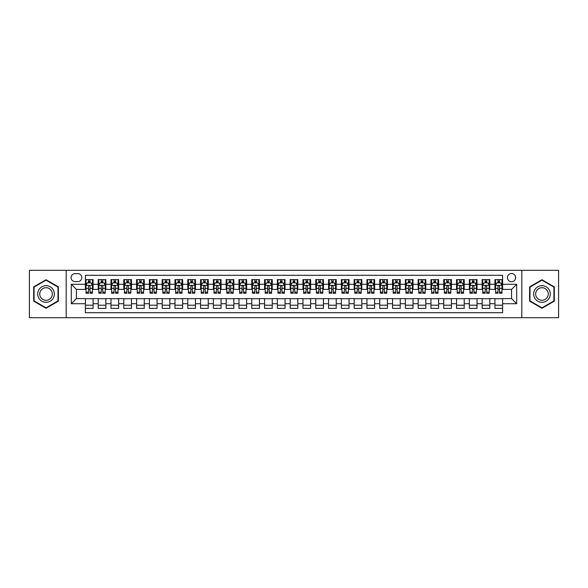 <?xml version="1.0" encoding="UTF-8"?>
<svg xmlns="http://www.w3.org/2000/svg" width="588" height="588" viewBox="0 0 588 588"><rect width="100%" height="100%" fill="white"/><g stroke="black" fill="none" stroke-linecap="round" stroke-linejoin="round"><path stroke-width="0.88" d="M511.567 273.523A4.094 4.094 0 0 0 507.473 277.617A4.094 4.094 0 0 0 511.567 281.711A4.094 4.094 0 0 0 515.661 277.617A4.094 4.094 0 0 0 511.567 273.523M521.806 317.674L558.6 317.674L558.6 270.326L521.806 270.326L521.806 317.674L66.194 317.674L66.194 270.326L29.4 270.326L29.4 317.674L66.194 317.674M502.608 279.601L494.927 279.601L494.927 284.276L489.811 284.276L489.811 289.392L494.927 289.392L494.927 284.276M489.811 284.276L489.811 279.601L482.131 279.601L482.131 284.276L477.015 284.276L477.015 289.392L482.131 289.392L482.131 284.276M477.015 284.276L477.015 279.601L469.334 279.601L469.334 284.276L464.211 284.276L464.211 289.392L469.334 289.392L469.334 284.276M464.211 284.276L464.211 279.601L456.538 279.601L456.538 284.276L451.415 284.276L451.415 289.392L456.538 289.392L456.538 284.276M451.415 284.276L451.415 279.601L443.734 279.601L443.734 284.276L438.619 284.276L438.619 289.392L443.734 289.392L443.734 284.276M438.619 284.276L438.619 279.601L430.938 279.601L430.938 284.276L425.822 284.276L425.822 289.392L430.938 289.392L430.938 284.276M425.822 284.276L425.822 279.601L418.141 279.601L418.141 284.276L413.019 284.276L413.019 289.392L418.141 289.392L418.141 284.276M413.019 284.276L413.019 279.601L405.345 279.601L405.345 284.276L400.222 284.276L400.222 289.392L405.345 289.392L405.345 284.276M400.222 284.276L400.222 279.601L392.541 279.601L392.541 284.276L387.426 284.276L387.426 289.392L392.541 289.392L392.541 284.276M387.426 284.276L387.426 279.601L379.745 279.601L379.745 284.276L374.63 284.276L374.63 289.392L379.745 289.392L379.745 284.276M374.63 284.276L374.63 279.601L366.949 279.601L366.949 284.276L361.833 284.276L361.833 289.392L366.949 289.392L366.949 284.276M361.833 284.276L361.833 279.601L354.152 279.601L354.152 284.276L349.029 284.276L349.029 289.392L354.152 289.392L354.152 284.276M349.029 284.276L349.029 279.601L341.356 279.601L341.356 284.276L336.233 284.276L336.233 289.392L341.356 289.392L341.356 284.276M336.233 284.276L336.233 279.601L328.552 279.601L328.552 284.276L323.437 284.276L323.437 289.392L328.552 289.392L328.552 284.276M323.437 284.276L323.437 279.601L315.756 279.601L315.756 284.276L310.64 284.276L310.64 289.392L315.756 289.392L315.756 284.276M310.64 284.276L310.64 279.601L302.96 279.601L302.96 284.276L297.837 284.276L297.837 289.392L302.96 289.392L302.96 284.276M297.837 284.276L297.837 279.601L290.163 279.601L290.163 284.276L285.04 284.276L285.04 289.392L290.163 289.392L290.163 284.276M285.04 284.276L285.04 279.601L277.36 279.601L277.36 284.276L272.244 284.276L272.244 289.392L277.36 289.392L277.36 284.276M272.244 284.276L272.244 279.601L264.563 279.601L264.563 284.276L259.448 284.276L259.448 289.392L264.563 289.392L264.563 284.276M259.448 284.276L259.448 279.601L251.767 279.601L251.767 284.276L246.644 284.276L246.644 289.392L251.767 289.392L251.767 284.276M246.644 284.276L246.644 279.601L238.971 279.601L238.971 284.276L233.848 284.276L233.848 289.392L238.971 289.392L238.971 284.276M233.848 284.276L233.848 279.601L226.167 279.601L226.167 284.276L221.051 284.276L221.051 289.392L226.167 289.392L226.167 284.276M221.051 284.276L221.051 279.601L213.37 279.601L213.37 284.276L208.255 284.276L208.255 289.392L213.37 289.392L213.37 284.276M208.255 284.276L208.255 279.601L200.574 279.601L200.574 284.276L195.459 284.276L195.459 289.392L200.574 289.392L200.574 284.276M195.459 284.276L195.459 279.601L187.778 279.601L187.778 284.276L182.655 284.276L182.655 289.392L187.778 289.392L187.778 284.276M182.655 284.276L182.655 279.601L174.981 279.601L174.981 284.276L169.858 284.276L169.858 289.392L174.981 289.392L174.981 284.276M169.858 284.276L169.858 279.601L162.178 279.601L162.178 284.276L157.062 284.276L157.062 289.392L162.178 289.392L162.178 284.276M157.062 284.276L157.062 279.601L149.381 279.601L149.381 284.276L144.266 284.276L144.266 289.392L149.381 289.392L149.381 284.276M144.266 284.276L144.266 279.601L136.585 279.601L136.585 284.276L131.462 284.276L131.462 289.392L136.585 289.392L136.585 284.276M131.462 284.276L131.462 279.601L123.789 279.601L123.789 284.276L118.666 284.276L118.666 289.392L123.789 289.392L123.789 284.276M118.666 284.276L118.666 279.601L110.985 279.601L110.985 284.276L105.869 284.276L105.869 289.392L110.985 289.392L110.985 284.276M105.869 284.276L105.869 279.601L98.189 279.601L98.189 289.392L93.073 289.392L93.073 279.601L85.392 279.601M85.392 308.399L93.073 308.399L93.073 298.608L98.189 298.608L98.189 308.399L105.869 308.399L105.869 298.608L110.985 298.608L110.985 303.724L105.869 303.724M110.985 303.724L110.985 308.399L118.666 308.399L118.666 298.608L123.789 298.608L123.789 303.724L118.666 303.724M123.789 303.724L123.789 308.399L131.462 308.399L131.462 298.608L136.585 298.608L136.585 303.724L131.462 303.724M136.585 303.724L136.585 308.399L144.266 308.399L144.266 298.608L149.381 298.608L149.381 303.724L144.266 303.724M149.381 303.724L149.381 308.399L157.062 308.399L157.062 298.608L162.178 298.608L162.178 303.724L157.062 303.724M162.178 303.724L162.178 308.399L169.858 308.399L169.858 298.608L174.981 298.608L174.981 303.724L169.858 303.724M174.981 303.724L174.981 308.399L182.655 308.399L182.655 298.608L187.778 298.608L187.778 303.724L182.655 303.724M187.778 303.724L187.778 308.399L195.459 308.399L195.459 298.608L200.574 298.608L200.574 303.724L195.459 303.724M200.574 303.724L200.574 308.399L208.255 308.399L208.255 298.608L213.37 298.608L213.37 303.724L208.255 303.724M213.37 303.724L213.37 308.399L221.051 308.399L221.051 298.608L226.167 298.608L226.167 303.724L221.051 303.724M226.167 303.724L226.167 308.399L233.848 308.399L233.848 298.608L238.971 298.608L238.971 303.724L233.848 303.724M238.971 303.724L238.971 308.399L246.644 308.399L246.644 298.608L251.767 298.608L251.767 303.724L246.644 303.724M251.767 303.724L251.767 308.399L259.448 308.399L259.448 298.608L264.563 298.608L264.563 303.724L259.448 303.724M264.563 303.724L264.563 308.399L272.244 308.399L272.244 298.608L277.36 298.608L277.36 303.724L272.244 303.724M277.36 303.724L277.36 308.399L285.04 308.399L285.04 298.608L290.163 298.608L290.163 303.724L285.04 303.724M290.163 303.724L290.163 308.399L297.837 308.399L297.837 298.608L302.96 298.608L302.96 303.724L297.837 303.724M302.96 303.724L302.96 308.399L310.64 308.399L310.64 298.608L315.756 298.608L315.756 303.724L310.64 303.724M315.756 303.724L315.756 308.399L323.437 308.399L323.437 298.608L328.552 298.608L328.552 303.724L323.437 303.724M328.552 303.724L328.552 308.399L336.233 308.399L336.233 298.608L341.356 298.608L341.356 303.724L336.233 303.724M341.356 303.724L341.356 308.399L349.029 308.399L349.029 298.608L354.152 298.608L354.152 303.724L349.029 303.724M354.152 303.724L354.152 308.399L361.833 308.399L361.833 298.608L366.949 298.608L366.949 303.724L361.833 303.724M366.949 303.724L366.949 308.399L374.63 308.399L374.63 298.608L379.745 298.608L379.745 303.724L374.63 303.724M379.745 303.724L379.745 308.399L387.426 308.399L387.426 298.608L392.541 298.608L392.541 303.724L387.426 303.724M392.541 303.724L392.541 308.399L400.222 308.399L400.222 298.608L405.345 298.608L405.345 303.724L400.222 303.724M405.345 303.724L405.345 308.399L413.019 308.399L413.019 298.608L418.141 298.608L418.141 303.724L413.019 303.724M418.141 303.724L418.141 308.399L425.822 308.399L425.822 298.608L430.938 298.608L430.938 303.724L425.822 303.724M430.938 303.724L430.938 308.399L438.619 308.399L438.619 298.608L443.734 298.608L443.734 303.724L438.619 303.724M443.734 303.724L443.734 308.399L451.415 308.399L451.415 298.608L456.538 298.608L456.538 303.724L451.415 303.724M456.538 303.724L456.538 308.399L464.211 308.399L464.211 298.608L469.334 298.608L469.334 303.724L464.211 303.724M469.334 303.724L469.334 308.399L477.015 308.399L477.015 298.608L482.131 298.608L482.131 303.724L477.015 303.724M482.131 303.724L482.131 308.399L489.811 308.399L489.811 298.608L494.927 298.608L494.927 303.724L489.811 303.724M75.021 281.586L77.844 281.586A3.969 3.969 0 0 0 81.805 277.617A3.969 3.969 0 0 0 77.844 273.648L75.021 273.648A3.969 3.969 0 0 0 71.06 277.617A3.969 3.969 0 0 0 75.021 281.586M521.806 270.326L66.194 270.326M502.608 284.276L502.608 275.316L85.392 275.316L85.392 289.392L76.433 289.392L76.433 298.608L85.392 298.608L85.392 312.684L502.608 312.684L502.608 298.608L511.567 298.608L511.567 289.392L502.608 289.392L502.608 284.276L516.683 284.276L516.683 303.724L502.608 303.724M85.392 303.724L71.317 303.724L71.317 284.276L85.392 284.276M494.927 303.724L494.927 308.399L502.608 308.399M85.392 282.799L86.032 282.799M88.465 282.799L90.001 282.799M92.434 282.799L93.073 282.799M85.392 289.267L86.032 289.267M88.465 289.267L90.001 289.267M92.434 289.267L93.073 289.267M85.392 298.733L93.073 298.733M85.392 305.201L93.073 305.201M98.189 289.267L98.828 289.267M101.261 289.267L102.797 289.267M105.23 289.267L105.869 289.267M98.189 282.799L98.828 282.799M101.261 282.799L102.797 282.799M105.23 282.799L105.869 282.799M98.189 298.733L105.869 298.733M98.189 305.201L105.869 305.201M110.985 298.733L118.666 298.733M110.985 305.201L118.666 305.201M110.985 282.799L111.624 282.799M114.057 282.799L115.593 282.799M118.026 282.799L118.666 282.799M110.985 289.267L111.624 289.267M114.057 289.267L115.593 289.267M118.026 289.267L118.666 289.267M123.789 298.733L131.462 298.733M123.789 305.201L131.462 305.201M123.789 282.799L124.428 282.799M126.854 282.799L128.39 282.799M130.823 282.799L131.462 282.799M123.789 289.267L124.428 289.267M126.854 289.267L128.39 289.267M130.823 289.267L131.462 289.267M136.585 298.733L144.266 298.733M136.585 305.201L144.266 305.201M136.585 282.799L137.224 282.799M139.657 282.799L141.194 282.799M143.626 282.799L144.266 282.799M136.585 289.267L137.224 289.267M139.657 289.267L141.194 289.267M143.626 289.267L144.266 289.267M149.381 298.733L157.062 298.733M149.381 305.201L157.062 305.201M149.381 282.799L150.021 282.799M152.454 282.799L153.99 282.799M156.423 282.799L157.062 282.799M149.381 289.267L150.021 289.267M152.454 289.267L153.99 289.267M156.423 289.267L157.062 289.267M162.178 298.733L169.858 298.733M162.178 305.201L169.858 305.201M162.178 282.799L162.817 282.799M165.25 282.799L166.786 282.799M169.219 282.799L169.858 282.799M162.178 289.267L162.817 289.267M165.25 289.267L166.786 289.267M169.219 289.267L169.858 289.267M174.981 298.733L182.655 298.733M174.981 305.201L182.655 305.201M174.981 282.799L175.621 282.799M178.046 282.799L179.583 282.799M182.015 282.799L182.655 282.799M174.981 289.267L175.621 289.267M178.046 289.267L179.583 289.267M182.015 289.267L182.655 289.267M187.778 298.733L195.459 298.733M187.778 305.201L195.459 305.201M187.778 282.799L188.417 282.799M190.85 282.799L192.386 282.799M194.812 282.799L195.459 282.799M187.778 289.267L188.417 289.267M190.85 289.267L192.386 289.267M194.812 289.267L195.459 289.267M200.574 298.733L208.255 298.733M200.574 305.201L208.255 305.201M200.574 282.799L201.214 282.799M203.646 282.799L205.183 282.799M207.615 282.799L208.255 282.799M200.574 289.267L201.214 289.267M203.646 289.267L205.183 289.267M207.615 289.267L208.255 289.267M213.37 298.733L221.051 298.733M213.37 305.201L221.051 305.201M213.37 282.799L214.01 282.799M216.443 282.799L217.979 282.799M220.412 282.799L221.051 282.799M213.37 289.267L214.01 289.267M216.443 289.267L217.979 289.267M220.412 289.267L221.051 289.267M226.167 298.733L233.848 298.733M226.167 305.201L233.848 305.201M226.167 282.799L226.814 282.799M229.239 282.799L230.775 282.799M233.208 282.799L233.848 282.799M226.167 289.267L226.814 289.267M229.239 289.267L230.775 289.267M233.208 289.267L233.848 289.267M238.971 298.733L246.644 298.733M238.971 305.201L246.644 305.201M238.971 282.799L239.61 282.799M242.043 282.799L243.579 282.799M246.004 282.799L246.644 282.799M238.971 289.267L239.61 289.267M242.043 289.267L243.579 289.267M246.004 289.267L246.644 289.267M251.767 298.733L259.448 298.733M251.767 305.201L259.448 305.201M251.767 282.799L252.406 282.799M254.839 282.799L256.375 282.799M258.808 282.799L259.448 282.799M251.767 289.267L252.406 289.267M254.839 289.267L256.375 289.267M258.808 289.267L259.448 289.267M264.563 298.733L272.244 298.733M264.563 305.201L272.244 305.201M264.563 282.799L265.203 282.799M267.636 282.799L269.172 282.799M271.605 282.799L272.244 282.799M264.563 289.267L265.203 289.267M267.636 289.267L269.172 289.267M271.605 289.267L272.244 289.267M277.36 298.733L285.04 298.733M277.36 305.201L285.04 305.201M277.36 282.799L277.999 282.799M280.432 282.799L281.968 282.799M284.401 282.799L285.04 282.799M277.36 289.267L277.999 289.267M280.432 289.267L281.968 289.267M284.401 289.267L285.04 289.267M290.163 298.733L297.837 298.733M290.163 305.201L297.837 305.201M290.163 282.799L290.803 282.799M293.236 282.799L294.764 282.799M297.197 282.799L297.837 282.799M290.163 289.267L290.803 289.267M293.236 289.267L294.764 289.267M297.197 289.267L297.837 289.267M302.96 298.733L310.64 298.733M302.96 305.201L310.64 305.201M302.96 282.799L303.599 282.799M306.032 282.799L307.568 282.799M310.001 282.799L310.64 282.799M302.96 289.267L303.599 289.267M306.032 289.267L307.568 289.267M310.001 289.267L310.64 289.267M315.756 298.733L323.437 298.733M315.756 305.201L323.437 305.201M315.756 282.799L316.395 282.799M318.828 282.799L320.364 282.799M322.797 282.799L323.437 282.799M315.756 289.267L316.395 289.267M318.828 289.267L320.364 289.267M322.797 289.267L323.437 289.267M328.552 298.733L336.233 298.733M328.552 305.201L336.233 305.201M328.552 282.799L329.192 282.799M331.625 282.799L333.161 282.799M335.594 282.799L336.233 282.799M328.552 289.267L329.192 289.267M331.625 289.267L333.161 289.267M335.594 289.267L336.233 289.267M341.356 298.733L349.029 298.733M341.356 305.201L349.029 305.201M341.356 282.799L341.995 282.799M344.421 282.799L345.957 282.799M348.39 282.799L349.029 282.799M341.356 289.267L341.995 289.267M344.421 289.267L345.957 289.267M348.39 289.267L349.029 289.267M354.152 298.733L361.833 298.733M354.152 305.201L361.833 305.201M354.152 282.799L354.792 282.799M357.225 282.799L358.761 282.799M361.186 282.799L361.833 282.799M354.152 289.267L354.792 289.267M357.225 289.267L358.761 289.267M361.186 289.267L361.833 289.267M366.949 298.733L374.63 298.733M366.949 305.201L374.63 305.201M366.949 282.799L367.588 282.799M370.021 282.799L371.557 282.799M373.99 282.799L374.63 282.799M366.949 289.267L367.588 289.267M370.021 289.267L371.557 289.267M373.99 289.267L374.63 289.267M379.745 298.733L387.426 298.733M379.745 305.201L387.426 305.201M379.745 282.799L380.385 282.799M382.817 282.799L384.354 282.799M386.786 282.799L387.426 282.799M379.745 289.267L380.385 289.267M382.817 289.267L384.354 289.267M386.786 289.267L387.426 289.267M392.541 298.733L400.222 298.733M392.541 305.201L400.222 305.201M392.541 282.799L393.188 282.799M395.614 282.799L397.15 282.799M399.583 282.799L400.222 282.799M392.541 289.267L393.188 289.267M395.614 289.267L397.15 289.267M399.583 289.267L400.222 289.267M405.345 298.733L413.019 298.733M405.345 305.201L413.019 305.201M405.345 282.799L405.985 282.799M408.417 282.799L409.954 282.799M412.379 282.799L413.019 282.799M405.345 289.267L405.985 289.267M408.417 289.267L409.954 289.267M412.379 289.267L413.019 289.267M418.141 298.733L425.822 298.733M418.141 305.201L425.822 305.201M418.141 282.799L418.781 282.799M421.214 282.799L422.75 282.799M425.183 282.799L425.822 282.799M418.141 289.267L418.781 289.267M421.214 289.267L422.75 289.267M425.183 289.267L425.822 289.267M430.938 298.733L438.619 298.733M430.938 305.201L438.619 305.201M430.938 282.799L431.577 282.799M434.01 282.799L435.546 282.799M437.979 282.799L438.619 282.799M430.938 289.267L431.577 289.267M434.01 289.267L435.546 289.267M437.979 289.267L438.619 289.267M443.734 298.733L451.415 298.733M443.734 305.201L451.415 305.201M443.734 282.799L444.374 282.799M446.806 282.799L448.343 282.799M450.775 282.799L451.415 282.799M443.734 289.267L444.374 289.267M446.806 289.267L448.343 289.267M450.775 289.267L451.415 289.267M456.538 298.733L464.211 298.733M456.538 305.201L464.211 305.201M456.538 282.799L457.177 282.799M459.61 282.799L461.146 282.799M463.572 282.799L464.211 282.799M456.538 289.267L457.177 289.267M459.61 289.267L461.146 289.267M463.572 289.267L464.211 289.267M469.334 298.733L477.015 298.733M469.334 305.201L477.015 305.201M469.334 282.799L469.974 282.799M472.407 282.799L473.943 282.799M476.376 282.799L477.015 282.799M469.334 289.267L469.974 289.267M472.407 289.267L473.943 289.267M476.376 289.267L477.015 289.267M482.131 298.733L489.811 298.733M482.131 305.201L489.811 305.201M482.131 282.799L482.77 282.799M485.203 282.799L486.739 282.799M489.172 282.799L489.811 282.799M482.131 289.267L482.77 289.267M485.203 289.267L486.739 289.267M489.172 289.267L489.811 289.267M494.927 298.733L502.608 298.733M494.927 305.201L502.608 305.201M494.927 282.799L495.566 282.799M497.999 282.799L499.535 282.799M501.968 282.799L502.608 282.799M494.927 289.267L495.566 289.267M497.999 289.267L499.535 289.267M501.968 289.267L502.608 289.267M76.433 289.392L71.317 284.276M76.433 298.608L71.317 303.724M516.683 284.276L511.567 289.392M516.683 303.724L511.567 298.608M46.04 308.259L58.388 301.13L58.388 286.87L46.04 279.741L33.685 286.87L33.685 301.13L46.04 308.259M554.315 286.87L541.96 279.741L529.612 286.87L529.612 301.13L541.96 308.259L554.315 301.13L554.315 286.87M90.001 281.262L88.465 281.262M92.434 292.192L90.001 292.192L90.001 293.236L92.434 293.236L92.434 285.423L91.147 282.865L87.311 282.865L86.032 285.423L86.032 293.236L88.465 293.236L88.465 292.192L86.032 292.192M86.032 285.423L86.032 279.601M92.434 285.423L92.434 279.601M88.465 282.865L88.465 279.601M90.001 279.601L90.001 282.865M90.001 292.192L90.001 286.385C89.486 285.401 88.979 285.401 88.465 286.385L88.465 292.192M46.04 285.68A8.32 8.32 0 0 0 37.72 294A8.32 8.32 0 0 0 46.04 302.32A8.32 8.32 0 0 0 54.353 294A8.32 8.32 0 0 0 46.04 285.68M46.04 287.701A6.299 6.299 0 0 0 39.741 294A6.299 6.299 0 0 0 46.04 300.299A6.299 6.299 0 0 0 52.339 294A6.299 6.299 0 0 0 46.04 287.701M58.006 300.909L46.04 307.818L34.075 300.909L34.075 287.091L46.04 280.182L58.006 287.091L58.006 300.909M534.757 289.84A8.32 8.32 0 0 0 537.8 301.203A8.32 8.32 0 0 0 549.17 298.16A8.32 8.32 0 0 0 546.12 286.797A8.32 8.32 0 0 0 534.757 289.84M536.506 290.854A6.299 6.299 0 0 0 538.814 299.454A6.299 6.299 0 0 0 547.413 297.146A6.299 6.299 0 0 0 545.113 288.546A6.299 6.299 0 0 0 536.506 290.854M553.925 287.091L553.925 300.909L541.96 307.818L529.994 300.909L529.994 287.091L541.96 280.182L553.925 287.091M102.797 281.262L101.261 281.262M105.23 292.192L102.797 292.192L102.797 293.236L105.23 293.236L105.23 285.423L103.951 282.865L100.107 282.865L98.828 285.423L98.828 293.236L101.261 293.236L101.261 292.192L98.828 292.192M98.828 285.423L98.828 279.601M105.23 285.423L105.23 279.601M101.261 282.865L101.261 279.601M102.797 279.601L102.797 282.865M102.797 292.192L102.797 286.385C102.283 285.401 101.775 285.401 101.261 286.385L101.261 292.192M115.593 281.262L114.057 281.262M118.026 292.192L115.593 292.192L115.593 293.236L118.026 293.236L118.026 285.423L116.747 282.865L112.911 282.865L111.624 285.423L111.624 293.236L114.057 293.236L114.057 292.192L111.624 292.192M111.624 285.423L111.624 279.601M118.026 285.423L118.026 279.601M114.057 282.865L114.057 279.601M115.593 279.601L115.593 282.865M115.593 292.192L115.593 286.385C115.086 285.401 114.572 285.401 114.057 286.385L114.057 292.192M128.39 281.262L126.854 281.262M130.823 292.192L128.39 292.192L128.39 293.236L130.823 293.236L130.823 285.423L129.544 282.865L125.707 282.865L124.428 285.423L124.428 293.236L126.854 293.236L126.854 292.192L124.428 292.192M124.428 285.423L124.428 279.601M130.823 285.423L130.823 279.601M126.854 282.865L126.854 279.601M128.39 279.601L128.39 282.865M128.39 292.192L128.39 286.385C127.883 285.401 127.368 285.401 126.854 286.385L126.854 292.192M141.194 281.262L139.657 281.262M143.626 292.192L141.194 292.192L141.194 293.236L143.626 293.236L143.626 285.423L142.34 282.865L138.503 282.865L137.224 285.423L137.224 293.236L139.657 293.236L139.657 292.192L137.224 292.192M137.224 285.423L137.224 279.601M143.626 285.423L143.626 279.601M139.657 282.865L139.657 279.601M141.194 279.601L141.194 282.865M141.194 292.192L141.194 286.385C140.679 285.401 140.164 285.401 139.657 286.385L139.657 292.192M153.99 281.262L152.454 281.262M156.423 292.192L153.99 292.192L153.99 293.236L156.423 293.236L156.423 285.423L155.144 282.865L151.3 282.865L150.021 285.423L150.021 293.236L152.454 293.236L152.454 292.192L150.021 292.192M150.021 285.423L150.021 279.601M156.423 285.423L156.423 279.601M152.454 282.865L152.454 279.601M153.99 279.601L153.99 282.865M153.99 292.192L153.99 286.385C153.475 285.401 152.968 285.401 152.454 286.385L152.454 292.192M166.786 281.262L165.25 281.262M169.219 292.192L166.786 292.192L166.786 293.236L169.219 293.236L169.219 285.423L167.94 282.865L164.096 282.865L162.817 285.423L162.817 293.236L165.25 293.236L165.25 292.192L162.817 292.192M162.817 285.423L162.817 279.601M169.219 285.423L169.219 279.601M165.25 282.865L165.25 279.601M166.786 279.601L166.786 282.865M166.786 292.192L166.786 286.385C166.279 285.401 165.765 285.401 165.25 286.385L165.25 292.192M179.583 281.262L178.046 281.262M182.015 292.192L179.583 292.192L179.583 293.236L182.015 293.236L182.015 285.423L180.737 282.865L176.9 282.865L175.621 285.423L175.621 293.236L178.046 293.236L178.046 292.192L175.621 292.192M175.621 285.423L175.621 279.601M182.015 285.423L182.015 279.601M178.046 282.865L178.046 279.601M179.583 279.601L179.583 282.865M179.583 292.192L179.583 286.385C179.075 285.401 178.561 285.401 178.046 286.385L178.046 292.192M192.386 281.262L190.85 281.262M194.812 292.192L192.386 292.192L192.386 293.236L194.812 293.236L194.812 285.423L193.533 282.865L189.696 282.865L188.417 285.423L188.417 293.236L190.85 293.236L190.85 292.192L188.417 292.192M188.417 285.423L188.417 279.601M194.812 285.423L194.812 279.601M190.85 282.865L190.85 279.601M192.386 279.601L192.386 282.865M192.386 292.192L192.386 286.385C191.872 285.401 191.357 285.401 190.85 286.385L190.85 292.192M205.183 281.262L203.646 281.262M207.615 292.192L205.183 292.192L205.183 293.236L207.615 293.236L207.615 285.423L206.337 282.865L202.493 282.865L201.214 285.423L201.214 293.236L203.646 293.236L203.646 292.192L201.214 292.192M201.214 285.423L201.214 279.601M207.615 285.423L207.615 279.601M203.646 282.865L203.646 279.601M205.183 279.601L205.183 282.865M205.183 292.192L205.183 286.385C204.668 285.401 204.161 285.401 203.646 286.385L203.646 292.192M217.979 281.262L216.443 281.262M220.412 292.192L217.979 292.192L217.979 293.236L220.412 293.236L220.412 285.423L219.133 282.865L215.289 282.865L214.01 285.423L214.01 293.236L216.443 293.236L216.443 292.192L214.01 292.192M214.01 285.423L214.01 279.601M220.412 285.423L220.412 279.601M216.443 282.865L216.443 279.601M217.979 279.601L217.979 282.865M217.979 292.192L217.979 286.385C217.472 285.401 216.957 285.401 216.443 286.385L216.443 292.192M230.775 281.262L229.239 281.262M233.208 292.192L230.775 292.192L230.775 293.236L233.208 293.236L233.208 285.423L231.929 282.865L228.093 282.865L226.814 285.423L226.814 293.236L229.239 293.236L229.239 292.192L226.814 292.192M226.814 285.423L226.814 279.601M233.208 285.423L233.208 279.601M229.239 282.865L229.239 279.601M230.775 279.601L230.775 282.865M230.775 292.192L230.775 286.385C230.268 285.401 229.754 285.401 229.239 286.385L229.239 292.192M243.579 281.262L242.043 281.262M246.004 292.192L243.579 292.192L243.579 293.236L246.004 293.236L246.004 285.423L244.726 282.865L240.889 282.865L239.61 285.423L239.61 293.236L242.043 293.236L242.043 292.192L239.61 292.192M239.61 285.423L239.61 279.601M246.004 285.423L246.004 279.601M242.043 282.865L242.043 279.601M243.579 279.601L243.579 282.865M243.579 292.192L243.579 286.385C243.064 285.401 242.55 285.401 242.043 286.385L242.043 292.192M256.375 281.262L254.839 281.262M258.808 292.192L256.375 292.192L256.375 293.236L258.808 293.236L258.808 285.423L257.522 282.865L253.685 282.865L252.406 285.423L252.406 293.236L254.839 293.236L254.839 292.192L252.406 292.192M252.406 285.423L252.406 279.601M258.808 285.423L258.808 279.601M254.839 282.865L254.839 279.601M256.375 279.601L256.375 282.865M256.375 292.192L256.375 286.385C255.861 285.401 255.354 285.401 254.839 286.385L254.839 292.192M269.172 281.262L267.636 281.262M271.605 292.192L269.172 292.192L269.172 293.236L271.605 293.236L271.605 285.423L270.326 282.865L266.482 282.865L265.203 285.423L265.203 293.236L267.636 293.236L267.636 292.192L265.203 292.192M265.203 285.423L265.203 279.601M271.605 285.423L271.605 279.601M267.636 282.865L267.636 279.601M269.172 279.601L269.172 282.865M269.172 292.192L269.172 286.385C268.657 285.401 268.15 285.401 267.636 286.385L267.636 292.192M281.968 281.262L280.432 281.262M284.401 292.192L281.968 292.192L281.968 293.236L284.401 293.236L284.401 285.423L283.122 282.865L279.285 282.865L277.999 285.423L277.999 293.236L280.432 293.236L280.432 292.192L277.999 292.192M277.999 285.423L277.999 279.601M284.401 285.423L284.401 279.601M280.432 282.865L280.432 279.601M281.968 279.601L281.968 282.865M281.968 292.192L281.968 286.385C281.461 285.401 280.946 285.401 280.432 286.385L280.432 292.192M294.764 281.262L293.236 281.262M297.197 292.192L294.764 292.192L294.764 293.236L297.197 293.236L297.197 285.423L295.918 282.865L292.082 282.865L290.803 285.423L290.803 293.236L293.236 293.236L293.236 292.192L290.803 292.192M290.803 285.423L290.803 279.601M297.197 285.423L297.197 279.601M293.236 282.865L293.236 279.601M294.764 279.601L294.764 282.865M294.764 292.192L294.764 286.385C294.257 285.401 293.743 285.401 293.236 286.385L293.236 292.192M307.568 281.262L306.032 281.262M310.001 292.192L307.568 292.192L307.568 293.236L310.001 293.236L310.001 285.423L308.715 282.865L304.878 282.865L303.599 285.423L303.599 293.236L306.032 293.236L306.032 292.192L303.599 292.192M303.599 285.423L303.599 279.601M310.001 285.423L310.001 279.601M306.032 282.865L306.032 279.601M307.568 279.601L307.568 282.865M307.568 292.192L307.568 286.385C307.054 285.401 306.546 285.401 306.032 286.385L306.032 292.192M320.364 281.262L318.828 281.262M322.797 292.192L320.364 292.192L320.364 293.236L322.797 293.236L322.797 285.423L321.518 282.865L317.674 282.865L316.395 285.423L316.395 293.236L318.828 293.236L318.828 292.192L316.395 292.192M316.395 285.423L316.395 279.601M322.797 285.423L322.797 279.601M318.828 282.865L318.828 279.601M320.364 279.601L320.364 282.865M320.364 292.192L320.364 286.385C319.85 285.401 319.343 285.401 318.828 286.385L318.828 292.192M333.161 281.262L331.625 281.262M335.594 292.192L333.161 292.192L333.161 293.236L335.594 293.236L335.594 285.423L334.315 282.865L330.478 282.865L329.192 285.423L329.192 293.236L331.625 293.236L331.625 292.192L329.192 292.192M329.192 285.423L329.192 279.601M335.594 285.423L335.594 279.601M331.625 282.865L331.625 279.601M333.161 279.601L333.161 282.865M333.161 292.192L333.161 286.385C332.654 285.401 332.139 285.401 331.625 286.385L331.625 292.192M345.957 281.262L344.421 281.262M348.39 292.192L345.957 292.192L345.957 293.236L348.39 293.236L348.39 285.423L347.111 282.865L343.274 282.865L341.995 285.423L341.995 293.236L344.421 293.236L344.421 292.192L341.995 292.192M341.995 285.423L341.995 279.601M348.39 285.423L348.39 279.601M344.421 282.865L344.421 279.601M345.957 279.601L345.957 282.865M345.957 292.192L345.957 286.385C345.45 285.401 344.935 285.401 344.421 286.385L344.421 292.192M358.761 281.262L357.225 281.262M361.186 292.192L358.761 292.192L358.761 293.236L361.186 293.236L361.186 285.423L359.907 282.865L356.071 282.865L354.792 285.423L354.792 293.236L357.225 293.236L357.225 292.192L354.792 292.192M354.792 285.423L354.792 279.601M361.186 285.423L361.186 279.601M357.225 282.865L357.225 279.601M358.761 279.601L358.761 282.865M358.761 292.192L358.761 286.385C358.246 285.401 357.732 285.401 357.225 286.385L357.225 292.192M371.557 281.262L370.021 281.262M373.99 292.192L371.557 292.192L371.557 293.236L373.99 293.236L373.99 285.423L372.711 282.865L368.867 282.865L367.588 285.423L367.588 293.236L370.021 293.236L370.021 292.192L367.588 292.192M367.588 285.423L367.588 279.601M373.99 285.423L373.99 279.601M370.021 282.865L370.021 279.601M371.557 279.601L371.557 282.865M371.557 292.192L371.557 286.385C371.043 285.401 370.536 285.401 370.021 286.385L370.021 292.192M384.354 281.262L382.817 281.262M386.786 292.192L384.354 292.192L384.354 293.236L386.786 293.236L386.786 285.423L385.507 282.865L381.663 282.865L380.385 285.423L380.385 293.236L382.817 293.236L382.817 292.192L380.385 292.192M380.385 285.423L380.385 279.601M386.786 285.423L386.786 279.601M382.817 282.865L382.817 279.601M384.354 279.601L384.354 282.865M384.354 292.192L384.354 286.385C383.846 285.401 383.332 285.401 382.817 286.385L382.817 292.192M397.15 281.262L395.614 281.262M399.583 292.192L397.15 292.192L397.15 293.236L399.583 293.236L399.583 285.423L398.304 282.865L394.467 282.865L393.188 285.423L393.188 293.236L395.614 293.236L395.614 292.192L393.188 292.192M393.188 285.423L393.188 279.601M399.583 285.423L399.583 279.601M395.614 282.865L395.614 279.601M397.15 279.601L397.15 282.865M397.15 292.192L397.15 286.385C396.643 285.401 396.128 285.401 395.614 286.385L395.614 292.192M409.954 281.262L408.417 281.262M412.379 292.192L409.954 292.192L409.954 293.236L412.379 293.236L412.379 285.423L411.1 282.865L407.264 282.865L405.985 285.423L405.985 293.236L408.417 293.236L408.417 292.192L405.985 292.192M405.985 285.423L405.985 279.601M412.379 285.423L412.379 279.601M408.417 282.865L408.417 279.601M409.954 279.601L409.954 282.865M409.954 292.192L409.954 286.385C409.439 285.401 408.925 285.401 408.417 286.385L408.417 292.192M422.75 281.262L421.214 281.262M425.183 292.192L422.75 292.192L422.75 293.236L425.183 293.236L425.183 285.423L423.904 282.865L420.06 282.865L418.781 285.423L418.781 293.236L421.214 293.236L421.214 292.192L418.781 292.192M418.781 285.423L418.781 279.601M425.183 285.423L425.183 279.601M421.214 282.865L421.214 279.601M422.75 279.601L422.75 282.865M422.75 292.192L422.75 286.385C422.235 285.401 421.728 285.401 421.214 286.385L421.214 292.192M435.546 281.262L434.01 281.262M437.979 292.192L435.546 292.192L435.546 293.236L437.979 293.236L437.979 285.423L436.7 282.865L432.856 282.865L431.577 285.423L431.577 293.236L434.01 293.236L434.01 292.192L431.577 292.192M431.577 285.423L431.577 279.601M437.979 285.423L437.979 279.601M434.01 282.865L434.01 279.601M435.546 279.601L435.546 282.865M435.546 292.192L435.546 286.385C435.032 285.401 434.525 285.401 434.01 286.385L434.01 292.192M448.343 281.262L446.806 281.262M450.775 292.192L448.343 292.192L448.343 293.236L450.775 293.236L450.775 285.423L449.497 282.865L445.66 282.865L444.374 285.423L444.374 293.236L446.806 293.236L446.806 292.192L444.374 292.192M444.374 285.423L444.374 279.601M450.775 285.423L450.775 279.601M446.806 282.865L446.806 279.601M448.343 279.601L448.343 282.865M448.343 292.192L448.343 286.385C447.835 285.401 447.321 285.401 446.806 286.385L446.806 292.192M461.146 281.262L459.61 281.262M463.572 292.192L461.146 292.192L461.146 293.236L463.572 293.236L463.572 285.423L462.293 282.865L458.456 282.865L457.177 285.423L457.177 293.236L459.61 293.236L459.61 292.192L457.177 292.192M457.177 285.423L457.177 279.601M463.572 285.423L463.572 279.601M459.61 282.865L459.61 279.601M461.146 279.601L461.146 282.865M461.146 292.192L461.146 286.385C460.632 285.401 460.117 285.401 459.61 286.385L459.61 292.192M473.943 281.262L472.407 281.262M476.376 292.192L473.943 292.192L473.943 293.236L476.376 293.236L476.376 285.423L475.089 282.865L471.253 282.865L469.974 285.423L469.974 293.236L472.407 293.236L472.407 292.192L469.974 292.192M469.974 285.423L469.974 279.601M476.376 285.423L476.376 279.601M472.407 282.865L472.407 279.601M473.943 279.601L473.943 282.865M473.943 292.192L473.943 286.385C473.428 285.401 472.921 285.401 472.407 286.385L472.407 292.192M486.739 281.262L485.203 281.262M489.172 292.192L486.739 292.192L486.739 293.236L489.172 293.236L489.172 285.423L487.893 282.865L484.049 282.865L482.77 285.423L482.77 293.236L485.203 293.236L485.203 292.192L482.77 292.192M482.77 285.423L482.77 279.601M489.172 285.423L489.172 279.601M485.203 282.865L485.203 279.601M486.739 279.601L486.739 282.865M486.739 292.192L486.739 286.385C486.225 285.401 485.717 285.401 485.203 286.385L485.203 292.192M499.535 281.262L497.999 281.262M501.968 292.192L499.535 292.192L499.535 293.236L501.968 293.236L501.968 285.423L500.689 282.865L496.853 282.865L495.566 285.423L495.566 293.236L497.999 293.236L497.999 292.192L495.566 292.192M495.566 285.423L495.566 279.601M501.968 285.423L501.968 279.601M497.999 282.865L497.999 279.601M499.535 279.601L499.535 282.865M499.535 292.192L499.535 286.385C499.028 285.401 498.514 285.401 497.999 286.385L497.999 292.192M98.189 303.724L93.073 303.724M98.189 284.276L93.073 284.276M92.397 285.364L86.061 285.364M86.032 283.57L86.958 283.57M91.5 283.57L92.434 283.57M88.465 288.392L86.032 288.392M92.434 288.392L90.001 288.392M90.001 282.078L88.465 282.078M105.193 285.364L98.865 285.364M98.828 283.57L99.754 283.57M104.304 283.57L105.23 283.57M101.261 288.392L98.828 288.392M105.23 288.392L102.797 288.392M102.797 282.078L101.261 282.078M117.997 285.364L111.661 285.364M111.624 283.57L112.558 283.57M117.1 283.57L118.026 283.57M114.057 288.392L111.624 288.392M118.026 288.392L115.593 288.392M115.593 282.078L114.057 282.078M130.793 285.364L124.458 285.364M124.428 283.57L125.354 283.57M129.897 283.57L130.823 283.57M126.854 288.392L124.428 288.392M130.823 288.392L128.39 288.392M128.39 282.078L126.854 282.078M143.59 285.364L137.254 285.364M137.224 283.57L138.151 283.57M142.693 283.57L143.626 283.57M139.657 288.392L137.224 288.392M143.626 288.392L141.194 288.392M141.194 282.078L139.657 282.078M156.386 285.364L150.05 285.364M150.021 283.57L150.947 283.57M155.497 283.57L156.423 283.57M152.454 288.392L150.021 288.392M156.423 288.392L153.99 288.392M153.99 282.078L152.454 282.078M169.19 285.364L162.854 285.364M162.817 283.57L163.751 283.57M168.293 283.57L169.219 283.57M165.25 288.392L162.817 288.392M169.219 288.392L166.786 288.392M166.786 282.078L165.25 282.078M181.986 285.364L175.65 285.364M175.621 283.57L176.547 283.57M181.089 283.57L182.015 283.57M178.046 288.392L175.621 288.392M182.015 288.392L179.583 288.392M179.583 282.078L178.046 282.078M194.782 285.364L188.447 285.364M188.417 283.57L189.343 283.57M193.886 283.57L194.812 283.57M190.85 288.392L188.417 288.392M194.812 288.392L192.386 288.392M192.386 282.078L190.85 282.078M207.579 285.364L201.243 285.364M201.214 283.57L202.14 283.57M206.682 283.57L207.615 283.57M203.646 288.392L201.214 288.392M207.615 288.392L205.183 288.392M205.183 282.078L203.646 282.078M220.382 285.364L214.047 285.364M214.01 283.57L214.943 283.57M219.486 283.57L220.412 283.57M216.443 288.392L214.01 288.392M220.412 288.392L217.979 288.392M217.979 282.078L216.443 282.078M233.179 285.364L226.843 285.364M226.814 283.57L227.74 283.57M232.282 283.57L233.208 283.57M229.239 288.392L226.814 288.392M233.208 288.392L230.775 288.392M230.775 282.078L229.239 282.078M245.975 285.364L239.639 285.364M239.61 283.57L240.536 283.57M245.078 283.57L246.004 283.57M242.043 288.392L239.61 288.392M246.004 288.392L243.579 288.392M243.579 282.078L242.043 282.078M258.771 285.364L252.436 285.364M252.406 283.57L253.332 283.57M257.875 283.57L258.808 283.57M254.839 288.392L252.406 288.392M258.808 288.392L256.375 288.392M256.375 282.078L254.839 282.078M271.568 285.364L265.239 285.364M265.203 283.57L266.129 283.57M270.678 283.57L271.605 283.57M267.636 288.392L265.203 288.392M271.605 288.392L269.172 288.392M269.172 282.078L267.636 282.078M284.371 285.364L278.036 285.364M277.999 283.57L278.933 283.57M283.475 283.57L284.401 283.57M280.432 288.392L277.999 288.392M284.401 288.392L281.968 288.392M281.968 282.078L280.432 282.078M297.168 285.364L290.832 285.364M290.803 283.57L291.729 283.57M296.271 283.57L297.197 283.57M293.236 288.392L290.803 288.392M297.197 288.392L294.764 288.392M294.764 282.078L293.236 282.078M309.964 285.364L303.629 285.364M303.599 283.57L304.525 283.57M309.067 283.57L310.001 283.57M306.032 288.392L303.599 288.392M310.001 288.392L307.568 288.392M307.568 282.078L306.032 282.078M322.761 285.364L316.432 285.364M316.395 283.57L317.322 283.57M321.871 283.57L322.797 283.57M318.828 288.392L316.395 288.392M322.797 288.392L320.364 288.392M320.364 282.078L318.828 282.078M335.564 285.364L329.229 285.364M329.192 283.57L330.125 283.57M334.668 283.57L335.594 283.57M331.625 288.392L329.192 288.392M335.594 288.392L333.161 288.392M333.161 282.078L331.625 282.078M348.361 285.364L342.025 285.364M341.995 283.57L342.922 283.57M347.464 283.57L348.39 283.57M344.421 288.392L341.995 288.392M348.39 288.392L345.957 288.392M345.957 282.078L344.421 282.078M361.157 285.364L354.821 285.364M354.792 283.57L355.718 283.57M360.26 283.57L361.186 283.57M357.225 288.392L354.792 288.392M361.186 288.392L358.761 288.392M358.761 282.078L357.225 282.078M373.953 285.364L367.618 285.364M367.588 283.57L368.514 283.57M373.057 283.57L373.99 283.57M370.021 288.392L367.588 288.392M373.99 288.392L371.557 288.392M371.557 282.078L370.021 282.078M386.757 285.364L380.421 285.364M380.385 283.57L381.318 283.57M385.86 283.57L386.786 283.57M382.817 288.392L380.385 288.392M386.786 288.392L384.354 288.392M384.354 282.078L382.817 282.078M399.553 285.364L393.218 285.364M393.188 283.57L394.114 283.57M398.657 283.57L399.583 283.57M395.614 288.392L393.188 288.392M399.583 288.392L397.15 288.392M397.15 282.078L395.614 282.078M412.35 285.364L406.014 285.364M405.985 283.57L406.911 283.57M411.453 283.57L412.379 283.57M408.417 288.392L405.985 288.392M412.379 288.392L409.954 288.392M409.954 282.078L408.417 282.078M425.146 285.364L418.81 285.364M418.781 283.57L419.707 283.57M424.249 283.57L425.183 283.57M421.214 288.392L418.781 288.392M425.183 288.392L422.75 288.392M422.75 282.078L421.214 282.078M437.95 285.364L431.614 285.364M431.577 283.57L432.503 283.57M437.053 283.57L437.979 283.57M434.01 288.392L431.577 288.392M437.979 288.392L435.546 288.392M435.546 282.078L434.01 282.078M450.746 285.364L444.41 285.364M444.374 283.57L445.307 283.57M449.849 283.57L450.775 283.57M446.806 288.392L444.374 288.392M450.775 288.392L448.343 288.392M448.343 282.078L446.806 282.078M463.542 285.364L457.207 285.364M457.177 283.57L458.103 283.57M462.646 283.57L463.572 283.57M459.61 288.392L457.177 288.392M463.572 288.392L461.146 288.392M461.146 282.078L459.61 282.078M476.339 285.364L470.003 285.364M469.974 283.57L470.9 283.57M475.442 283.57L476.376 283.57M472.407 288.392L469.974 288.392M476.376 288.392L473.943 288.392M473.943 282.078L472.407 282.078M489.135 285.364L482.807 285.364M482.77 283.57L483.696 283.57M488.246 283.57L489.172 283.57M485.203 288.392L482.77 288.392M489.172 288.392L486.739 288.392M486.739 282.078L485.203 282.078M501.939 285.364L495.603 285.364M495.566 283.57L496.5 283.57M501.042 283.57L501.968 283.57M497.999 288.392L495.566 288.392M501.968 288.392L499.535 288.392M499.535 282.078L497.999 282.078"/></g></svg>
